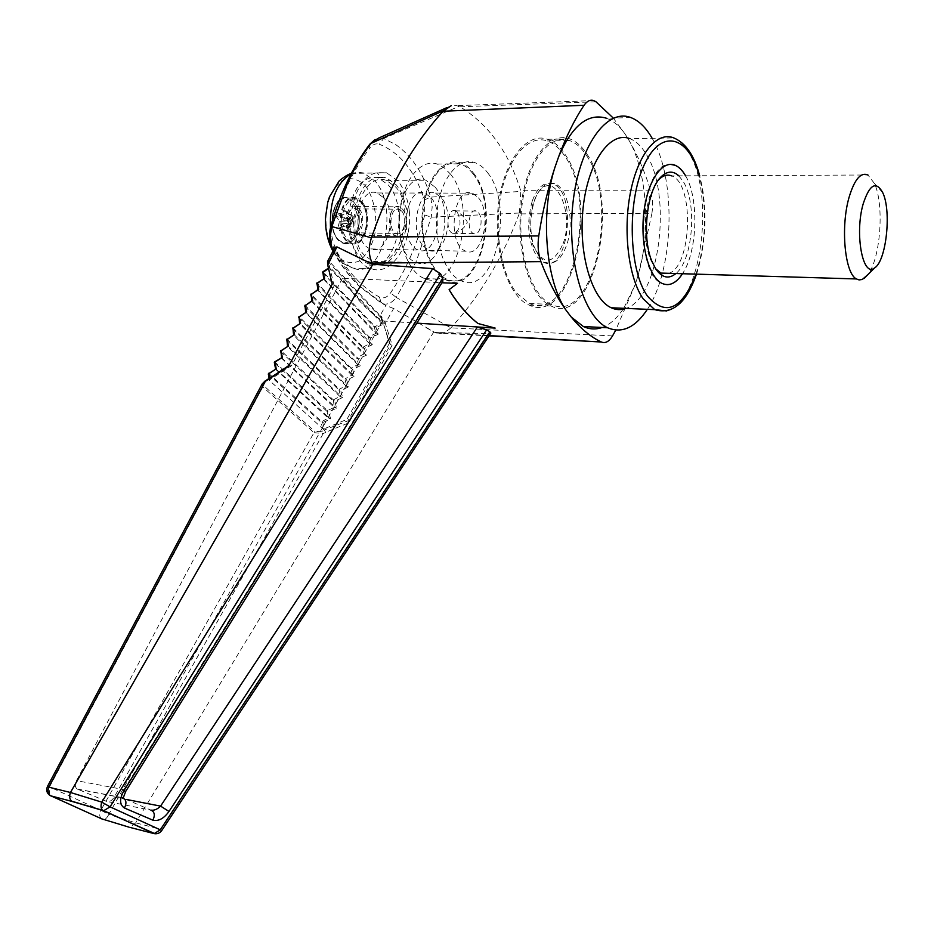 <?xml version="1.0" encoding="UTF-8"?>
<svg xmlns="http://www.w3.org/2000/svg" width="934" height="934" viewBox="0 0 934 934"><rect width="100%" height="100%" fill="white"/><g stroke="black" fill="none" stroke-linecap="round" stroke-linejoin="round"><path stroke-width="0.7" stroke-dasharray="4.67 3.5" d="M519.432 213.01L520.81 191.435L430.714 197.109C423.359 173.175 411.637 155.639 395.526 144.49L383.594 138.489L379.367 144.256C399.997 152.639 415.035 171.191 424.48 199.899L424.737 214.983L431.274 217.19L519.432 213.01L519.164 213.886L651.944 213.302C653.099 204.955 652.621 197.237 650.531 190.151C644.845 172.043 637.887 155.815 629.644 141.443L625.208 134.181L629.633 141.443C647.355 173.642 650.741 232.251 638.284 274.865L635.085 284.87L623.737 308.302M623.118 309.224C616.767 318.564 609.774 324.658 602.126 327.484M651.944 213.302L638.284 274.865L635.085 284.87L615.775 330.076M347.88 215.976L352.959 220.809L350.203 218.603L351.744 214.692L352.959 220.809L346.841 218.579L347.88 215.976L350.203 218.603L341.12 217.435L344.739 210.465L353.286 216.443L351.756 220.342L354.068 222.957L353.052 225.561L350.729 222.946L349.199 226.857L347.635 225.117L349.176 221.206L346.841 218.579L336.182 216.513L337.676 212.765L347.88 215.976M337.676 212.765L341.12 217.435M652.142 138.302C676.823 179.795 673.846 270.043 647.344 309.329M630.894 117.591L606.423 118.221C613.334 120.766 619.592 126.09 625.208 134.181L613.241 118.046M446.919 107.608L451.332 105.624L456.738 105.659L460.077 106.803C488.587 124.432 508.761 152.254 520.577 190.267L520.81 191.435M460.077 106.803L595.95 101.759M650.531 190.151L520.577 190.267M612.529 335.925L450.865 327.846L396.249 297.467L416.272 261.333L431.274 217.19L432.162 206.916L430.714 197.109L424.48 199.899M519.164 213.886C502.492 258.239 479.889 296.055 451.367 327.344M558.614 156.807L554.866 167.536M333.286 250.627L334.033 252.04L332.994 251.176M329.387 262.512L335.329 250.802L336.205 252.659L334.033 252.04C341.54 265.618 349.841 276.943 358.936 286.038L381.329 303.106L385.824 305.441L380.103 315.587L329.527 261.683L328.243 260.96L328.196 261.812L380.838 317.513L381.224 316.112L389.361 343.327L390.47 344.739L392.198 345.23L385.298 323.362L393.646 308.535L434.882 332.469L488.097 333.601L160.485 829.264L135.687 822.842L108.741 814.436L323.257 433.528L322.102 431.204L315.027 431.625L313.999 432.664L323.257 433.528L325.709 432.419L324.39 430.165L322.102 431.204M335.329 250.802L335.072 247.288M375.036 139.551L378.574 138.115L383.594 138.489L459.084 106.348M426.464 327.857L433.96 331.979M369.829 144.175L369.794 148.062C372.701 144.408 375.888 143.147 379.367 144.256M330.659 227.067L331.944 228.351C340.688 196.502 353.297 169.743 369.794 148.062M364.762 255.659C342.72 234.107 361.131 170.327 386.256 180.379L395.876 187.162C416.961 210.243 398.223 271.794 372.993 261.345L364.762 255.659M424.737 214.983C417.229 244.521 405.846 270.475 390.587 292.844C387.143 297.549 383.407 298.95 379.379 297.035C362.018 287.555 346.759 271.023 333.578 247.405C330.764 241.824 330.216 235.473 331.944 228.351M409.361 211.458C412.466 243.867 391.369 276.616 371.452 268.7C340.665 261.181 345.171 178.452 377.126 172.673L386.618 172.79L397.907 180.939C404.002 188.645 407.819 198.814 409.361 211.458L405.928 207.325C411.31 237.47 391.603 271.619 372.456 263.948C342.93 256.628 350.332 176.608 380.757 177.051L377.126 172.673M342.451 278.25L76.506 780.661C74.743 784.432 74.954 787.199 77.113 788.973L106.686 801.43C109.43 802.119 111.928 800.671 114.205 797.099L382.636 320.981C367.622 311.185 354.231 296.93 342.451 278.25L457.497 283.329M379.379 297.035L381.329 303.106C386.384 305.476 391.358 303.597 396.249 297.467L390.587 292.844M450.865 327.846C445.611 332.773 440.661 334.489 436.003 332.983L434.882 332.469M393.646 308.535L385.824 305.441M332.679 250.417L333.578 247.405M434.8 332.422L489.183 335.598M381.107 317.116L390.47 344.739L347.95 420.814L324.296 429.967L325.662 432.29L348.872 422.81L392.198 345.23M566.261 310.52L571.223 317.035M442.868 281.239L439.26 282.687L123.907 789.604L125.716 791.367M441.91 282.78L439.26 282.687M490.817 333.123L488.097 333.601M114.205 797.099L126.218 799.434M77.534 789.183L122.459 797.811L150.818 810.105L106.686 801.43M382.636 320.981L416.868 323.141M267.696 378.994L268.362 379.332L288.548 366.338M433.796 331.885L135.885 822.469M265.396 380.71L268.35 379.496L324.39 430.165M262.197 383.932L262.781 386.921L313.999 432.664L100.837 810.292L108.741 814.436C106.966 818.301 104.947 819.912 102.67 819.293M380.955 316.603L380.103 315.587L379.975 316.392M383.699 323.257L385.298 323.362L381.224 316.112M327.554 261.38L328.92 261.088M336.205 252.659C343.467 266.283 351.779 277.795 361.154 287.17L384.446 304.811M161.769 830.524L160.485 829.264L155.126 833.782M49.654 795.289L49.514 786.93L47.541 786.3M122.459 797.811L122.074 797.601C120.229 795.581 120.836 792.919 123.907 789.604L76.506 780.661M269.015 378.153L269.377 380.033L291.77 365.463L334.138 285.897L332.224 284.17M291.77 365.463L291.069 364.89M334.138 285.897L328.243 260.96M269.377 380.033L268.362 379.332M347.95 420.814L348.872 422.81M268.245 374.125L320.934 422.063L322.732 428.648L324.296 429.967M268.35 379.496L267.579 379.928M431.111 197.704C445.378 213.758 435.081 257.34 418.572 250.078C398.269 244.381 404.866 184.792 424.877 193.058L431.111 197.704M435.081 187.139C455.558 210.547 440.65 273.16 416.774 262.606C387.563 254.363 397.078 168.412 425.881 180.25L435.081 187.139M328.219 418.163L328.64 417.405L330.659 418.911L328.196 418.14L320.946 422.075L321.354 421.292L322.697 422.588L324.355 428.718L346.876 419.413L347.752 420.382M269.587 380.512L268.408 374.336L275.693 368.708L328.64 417.405L326.982 411.345L328.721 411.871L330.659 418.911L322.697 422.588L320.946 422.075M268.408 374.336L268.864 373.553L321.354 421.292M389.361 343.327L346.876 419.413M322.872 271.794L329.515 267.976L328.196 261.812M380.838 317.513L382.636 323.351L382.45 324.612L381.551 323.129L381.948 322.393L382.636 323.351M666.794 310.964C700.488 304.764 715.701 196.397 689.234 153.398C684.727 145.482 679.567 140.322 673.764 137.905L629.948 138.699C635.961 141.069 641.331 146.148 646.048 153.935C672.865 195.124 659.544 298.378 625.932 308.407M329.34 267.498L328.453 268.186M361.843 201.732C374.009 214.458 365.556 249.203 351.593 243.412C334.419 238.859 339.661 191.482 356.613 198.078L361.843 201.732M361.388 202.9C374.732 218.007 360.839 253.978 347.261 238.906C333.38 223.786 348.032 186.987 361.388 202.9M322.732 428.648L324.355 428.718M322.592 272.681L374.382 327.052L381.551 323.129L329.515 267.976L329.947 267.206L381.948 322.393M374.382 327.052L374.803 326.328L376.098 327.589L378.142 334.29L370.261 337.98L372.292 344.728L364.388 348.417L366.408 355.2L358.504 358.889L360.512 365.708L352.597 369.397L354.593 376.274L346.666 379.951L348.639 386.874L340.712 390.552L342.673 397.51L334.722 401.188L336.684 408.193L328.721 411.871L327.39 410.575L326.97 411.345L327.402 410.598M375.737 333.543L376.11 332.784L378.142 334.29L375.737 333.543L374.394 327.063L376.098 327.589L382.45 324.612M323.841 278.134L323.141 272.074L374.803 326.328M322.732 272.868L323.152 272.098M316.638 283.796L316.918 282.92M323.678 278.542L376.11 332.784M316.778 283.983L368.533 337.443L368.953 336.719L317.21 283.212L324.005 278.32M368.953 336.719L370.261 337.98L368.545 337.454L368.942 336.695L375.713 333.52L323.573 279.103M317.875 289.295L317.186 283.189M310.66 294.946L310.94 294.082M317.712 289.715L372.292 344.728L369.876 343.981L368.545 337.454M311.886 300.491L310.8 295.132L362.672 347.892L363.092 347.144L311.244 294.362L318.039 289.482M362.672 347.88L363.069 347.133L364.388 348.417L362.672 347.892L364.412 353.706L366.408 355.2L363.991 354.453L364.377 353.682L357.185 357.605L358.504 358.889L356.788 358.364L357.185 357.605L356.776 358.352L358.504 364.225L360.512 365.708L358.084 364.961L358.504 364.225L351.266 368.113L350.857 368.872L351.289 368.136L352.597 369.397L350.869 368.872L352.573 374.767L354.593 376.274L352.165 375.515L352.55 374.744L345.335 378.667L346.666 379.951L344.938 379.438L345.335 378.667L344.926 379.426L346.631 385.368L348.639 386.874L346.21 386.116L346.596 385.333L339.369 389.256L338.96 390.015L339.392 389.28L340.712 390.552L338.972 390.027L340.653 396.004L342.673 397.51L340.233 396.752L340.63 395.969L333.391 399.892L332.983 400.663L334.722 401.188L281.064 350.705L287.462 346.666L286.703 340.151L293.533 335.306L292.762 328.838L299.989 323.164L352.55 374.744M310.8 295.132L311.22 294.338M363.092 347.144L370.261 343.21M304.951 305.278L312.026 300.643L364.377 353.682M304.671 306.13L305.231 305.535L357.185 357.605M305.885 311.734L305.255 305.558M298.647 317.362L298.938 316.521M305.698 312.178L358.481 364.19M351.289 368.136L299.242 316.789L305.593 312.68M358.072 364.949L305.616 312.703L306.048 311.921M299.849 323.012L299.219 316.766M292.902 327.799L345.335 378.667M292.611 328.64L293.206 328.056M293.801 334.337L346.596 385.333M286.551 339.953L287.158 339.369L339.392 389.28M287.719 345.697L340.63 395.969M280.76 350.472L280.644 351.523L281.087 350.729M340.233 396.752L287.462 346.666L287.905 345.872M334.232 407.434L336.684 408.193L334.664 406.675L334.22 407.422L333.415 399.915M281.426 357.57L334.629 406.652M274.374 362.696L274.666 361.867M275.507 368.533L274.958 362.1M281.368 358.072L334.22 407.422L327.39 410.575L274.981 362.112L281.811 357.278M280.469 351.301L281.624 357.092M275.308 369.023L328.196 418.14L328.605 417.37M275.25 369.514L275.693 368.708M135.687 822.842L130.071 827.442M380.757 177.051L386.291 177.705L396.366 184.967C400.955 190.676 404.142 198.125 405.928 207.325M353.402 201.697C365.626 214.376 357.162 249.004 343.14 243.225C325.896 238.684 331.115 191.482 348.137 198.043L353.402 201.697M388.299 184.979C410.726 209.496 394.767 274.911 368.65 263.832C355.597 259.442 346.105 235.648 348.744 212.602C353.262 187.279 363.069 175.662 378.188 177.74L388.299 184.979M383.43 197.541C398.118 213.302 387.773 256.091 370.833 248.934C350.028 243.319 356.508 184.874 377.032 192.976L383.43 197.541M344.739 210.465L346.969 212.987L343.432 220.027L348.405 224.779L346.934 228.515L341.914 223.88L339.906 230.896L337.653 228.398L339.591 221.3L336.182 216.513M339.591 221.3L352.959 220.809L347.635 225.117L337.653 228.398M339.906 230.896L349.199 226.857L352.959 220.809L350.729 222.946L341.914 223.88M346.934 228.515L353.052 225.561L352.959 220.809L354.068 222.957L348.405 224.779M343.432 220.027L352.959 220.809L353.286 216.443L346.969 212.987M685.614 175.837C699.286 198.568 697.453 251.865 682.52 273.732M685.556 175.837C699.216 198.568 697.394 251.853 682.462 273.732M666.864 284.648L662.054 283.434C632.68 273.499 640.514 160.835 670.542 164.372M678.89 175.861L683.349 181.675C697.394 203.845 692.759 260.306 675.901 273.534M658.155 180.367L649.585 196.724C643.456 218.579 643.584 239.197 649.982 258.566L655.551 268.665M668.849 273.323C691.872 266.423 694.546 183.484 671.686 175.896L867.943 174.997L874.446 183.496C884.521 204.768 880.493 258.94 867.791 274.713M346.21 386.116L293.533 335.306M352.165 375.515L299.581 323.981M369.876 343.981L317.607 290.264M586.365 155.313C620.409 203.017 592.868 325.277 551.492 304.426C531.236 296.101 516.806 251.199 521.814 207.126C526.578 162.936 549.309 132.803 569.635 140.579C575.858 142.867 581.438 147.782 586.365 155.313M564.44 155.581C559.419 148.109 553.745 143.241 547.429 140.976C529.204 134.391 508.761 156.328 501.289 192.999C493.689 229.566 500.776 273.487 516.677 293.101L529.438 303.48C571.468 324.226 599.126 202.9 564.44 155.581M586.832 153.947C621.542 202.678 593.44 327.344 551.2 306.06C530.559 297.549 515.825 251.76 520.938 206.776C525.795 161.687 548.994 130.947 569.717 138.874C576.091 141.197 581.789 146.229 586.832 153.947M564.918 154.227C600.27 202.561 572.052 326.27 529.146 305.103C508.178 296.638 493.129 251.223 498.207 206.624C503.017 161.921 526.461 131.437 547.499 139.283C553.979 141.594 559.781 146.568 564.918 154.227M423.324 246.191L428.893 250.324C445.308 257.609 455.594 213.863 441.42 197.739L435.232 193.069C418.899 185.913 408.73 230.78 423.324 246.191M478.512 197.868C492.335 214.213 482.084 258.59 466.031 251.211C446.265 245.432 452.99 184.71 472.464 193.14L478.512 197.868M487.653 172.79C515.393 206.834 494.436 296.16 461.571 280.982C445.273 274.946 433.539 242.338 437.17 210.57C440.591 178.721 458.361 156.784 474.682 162.551C479.446 164.174 483.777 167.583 487.653 172.79M450.316 173.934C478.243 206.846 457.59 293.299 424.631 278.577C408.298 272.728 396.448 241.182 399.962 210.477C403.254 179.702 420.942 158.476 437.31 164.057L444.14 167.7L450.316 173.934M472.989 173.806C500.484 206.998 479.901 294.187 447.374 279.371C431.251 273.475 419.611 241.661 423.149 210.675C426.476 179.608 444.012 158.208 460.17 163.835C464.875 165.423 469.148 168.739 472.989 173.806M473.328 172.872C501.348 206.741 480.356 295.588 447.199 280.469C430.761 274.468 418.899 242.034 422.507 210.442C425.904 178.779 443.767 156.959 460.228 162.691C465.05 164.302 469.405 167.7 473.328 172.872M478.547 212.812C483.964 219.105 479.983 236.524 473.772 233.663C466.066 231.422 468.693 207.722 476.282 211.037L478.547 212.812M457.52 212.625C461.711 222.444 460.567 229.414 454.111 233.512L452.733 233.302C444.934 231.072 447.538 207.57 455.22 210.862L457.52 212.625M401.725 211.131C408.006 217.891 403.581 236.582 396.401 233.5C387.517 231.072 390.33 205.655 399.087 209.216L401.725 211.131M402.496 209.123C410.003 217.225 404.702 239.571 396.109 235.87C385.485 232.975 388.848 202.573 399.332 206.823L402.496 209.123M359.088 208.784C366.782 216.746 361.458 238.707 352.678 235.064C341.821 232.216 345.125 202.339 355.842 206.519L359.088 208.784M358.306 210.757C364.75 217.4 360.314 235.777 352.97 232.741C343.887 230.348 346.654 205.363 355.609 208.866L358.306 210.757M532.368 200.635C537.645 187.057 544.347 181.418 552.496 183.741C577.761 191.54 568.608 274.222 543.786 262.431L537.132 256.885C527.792 241.451 526.216 222.701 532.368 200.635M539.292 256.943L545.946 262.489C554.492 265.046 561.381 259.29 566.611 245.187C574.749 222.852 568.234 187.944 554.656 183.729C549.706 182.013 544.989 183.87 540.529 189.287C530.897 200.728 527.757 229.052 534.166 246.774L539.292 256.943M563.12 243.622C574.725 213.185 555.24 169.486 538.813 191.715C529.403 206.577 527.441 224.358 532.917 245.047C543.063 265.641 553.138 265.163 563.12 243.622M101.678 818.849C99.634 817.238 99.191 814.74 100.335 811.366L100.837 810.292L49.514 786.93L262.781 386.921L263.855 385.847L315.027 431.625M263.855 385.847C262.874 384.084 263.657 382.415 266.225 380.85M298.798 317.56L350.857 368.872M304.811 306.329L356.788 358.364M328.523 268.502L329.13 268.116M269.879 379.262L269.599 377.78M292.762 328.838L344.926 379.426M286.715 340.163L338.96 390.015M280.644 351.523L332.983 400.674M326.97 411.345L274.549 362.917M351.044 173.887L357.267 172.23L363.524 172.93L374.954 181.009C400.067 208.224 382.263 280.41 352.982 268.116C340.665 262.734 333.158 249.273 330.484 227.733M365.217 185.539C374.242 197.728 377.838 217.4 374.569 235.765C371.195 247.253 366.035 255.718 359.088 261.146C351.581 264.018 344.307 262.524 337.279 256.64C327.764 244.836 323.666 224.382 327.145 205.141C330.776 193.233 336.217 184.698 343.478 179.573C351.196 177.215 358.434 179.211 365.217 185.539M338.517 239.793L343.303 243.073C357.232 248.806 365.626 214.423 353.496 201.826L348.277 198.206C334.419 192.579 326.106 227.639 338.517 239.793M360.804 201.861C372.888 214.493 364.493 248.981 350.624 243.237C333.543 238.719 338.75 191.68 355.597 198.23L360.804 201.861M337.863 239.151C343.794 244.673 349.281 243.739 354.313 236.349C362.731 222.887 355.609 196.677 343.829 198.638C331.897 199.736 327.636 228.561 337.863 239.151M696.017 274.141C706.186 241.743 707.271 208.959 699.274 175.767M311.617 301.46L363.968 354.43M593.72 100.568L456.738 105.659M333.041 251.083L333.31 251.561C340.898 265.209 349.444 276.709 358.936 286.038L361.154 287.17M488.984 335.89L436.003 332.983M289.038 365.404L289.914 364.844M77.113 788.973L122.074 797.601M332.959 251.234L337.945 258.379C340.186 261.73 345.206 264.976 352.982 268.116L371.452 268.7M351.289 173.42L386.618 172.79M343.14 243.225L351.593 243.412M348.137 198.043L356.613 198.078M368.65 263.832L372.456 263.948M378.188 177.74L386.291 177.705M343.303 243.073L350.624 243.237C364.949 248.934 373.53 214.703 361.189 201.966L355.597 198.23L348.277 198.206C333.952 192.637 325.476 227.441 338.166 239.699L343.303 243.073M370.833 248.934L418.572 250.078M377.032 192.976L424.877 193.058M696.472 274.152C700.675 262.688 705.532 236.874 704.913 216.968C704.306 194.937 702.613 188.341 699.694 175.767M649.982 258.566L651.628 260.679M882.817 192.824L874.446 183.496M372.993 261.345L416.774 262.606M386.256 180.379L425.881 180.25M529.438 303.48L551.492 304.426M547.429 140.976L569.635 140.579M529.146 305.103L551.2 306.06M547.499 139.283L569.717 138.874M428.893 250.324L466.031 251.211M435.232 193.069L472.464 193.14M424.631 278.577L447.374 279.371M437.31 164.057L460.17 163.835M447.199 280.469L461.571 280.982M460.228 162.691L474.682 162.551M452.733 233.302L473.772 233.663M455.22 210.862L476.282 211.037M454.099 233.512C460.532 230.967 464.77 227.616 466.825 223.471L467.175 222.537C466.685 222.514 469.522 223.156 461.396 214.516L456.528 211.609M352.678 235.064L396.109 235.87M355.842 206.519L399.332 206.823M352.97 232.741L396.401 233.5M355.609 208.866L399.087 209.216M543.786 262.431L545.946 262.489M552.496 183.741L554.656 183.729M532.917 245.047L534.166 246.774M538.813 191.715L540.529 189.287"/><path stroke-width="1.4" d="M623.737 308.302L623.118 309.224M602.126 327.484C595.857 329.702 589.599 329.387 583.365 326.538L571.234 317.035L566.261 310.52C545.795 281.554 539.875 214.166 554.866 167.548L558.614 156.807C572.052 125.565 587.988 112.71 606.423 118.221M489.183 335.598L601.391 342.007C590.953 337.162 580.913 328.85 571.234 317.035M488.984 335.89L601.391 342.007C605.395 343.619 609.108 341.599 612.529 335.925L615.775 330.076M647.344 309.329C635.307 327.612 622.067 333.765 607.637 327.764C583.587 317.07 566.518 259.745 572.951 203.052C579.08 146.229 606.75 107.854 630.894 117.591C638.658 120.568 645.522 127.117 651.523 137.228L652.142 138.302M558.614 156.807L558.614 156.795C566.062 136.656 574.55 119.482 584.065 105.273L443.148 111.239L451.332 105.624M554.866 167.548L554.866 167.536C547.919 188.621 542.549 211.423 538.755 235.928C537.435 245.385 538.159 253.966 540.914 261.648L372.269 263.073L366.105 261.193L336.999 246.926L327.601 264.567L327.554 261.38L335.072 247.288L336.999 246.926M584.065 105.273C587.031 101.035 590.241 99.459 593.72 100.568L595.95 101.759L613.241 118.046M443.685 110.621L371.02 143.427C362.45 154.612 354.757 167.49 347.962 182.037L331.85 226.542L371.44 237.866L371.732 237.049C389.069 186.38 412.875 144.443 443.148 111.239M371.732 237.049L538.755 235.928M446.919 107.608L378.574 138.115L369.689 144.361C352.713 166.602 339.719 194.144 330.683 226.962L331.85 226.542C329.469 235.275 329.947 243.295 333.286 250.627M372.211 262.956C368.603 255.601 368.346 247.241 371.44 237.866M333.041 251.083C329.247 243.599 328.453 235.555 330.683 226.962L330.659 227.067M126.218 799.434L160.59 806.124C157.286 809.358 154.028 810.689 150.818 810.105C154.577 811.728 155.266 815.078 152.872 820.169C158.476 821.488 163.847 818.581 168.996 811.448L160.59 806.124L477.356 327.122L495.16 328.079L477.974 323.503C467.07 314.98 457.438 303.702 449.091 289.68L457.497 283.329L441.91 282.78M477.974 323.503C467.128 314.723 457.508 303.445 449.091 289.68M332.994 251.176L332.679 250.417M566.261 310.52C556.827 297.409 548.375 281.122 540.914 261.648M327.601 264.567L332.224 284.17L288.548 366.338L265.303 381.376L48.778 787.175L70.47 792.487L101.771 802.131L432.699 268.618L372.853 264.229L372.269 263.073M432.699 268.618L440.544 273.779L110.072 806.848L103.779 810.677L102.518 810.257C100.849 808.587 100.603 805.879 101.771 802.131L110.072 806.848L161.769 830.524M125.716 791.367L123.825 790.9L442.704 278.18L440.544 273.779M442.704 278.18L442.868 281.239L125.705 791.39L123.463 797.356L122.074 797.601M477.356 327.122L486.649 329.819L168.996 811.448M130.071 827.442L154.098 833.618L160.181 829.952L489.86 331.827L486.649 329.819M489.86 331.827L490.817 333.123M123.825 790.9C119.33 799.002 119.54 804.723 124.467 808.038C126.931 802.843 126.265 799.422 122.459 797.811M416.868 323.141L495.16 328.079M267.533 379.706L289.038 365.404M372.841 264.229L70.47 792.487M372.666 264.124L366.105 261.193M47.541 786.3L48.778 787.175C47.506 790.876 48.054 793.737 50.413 795.745L72.28 801.512L50.413 795.745C46.828 793.433 45.871 790.281 47.541 786.3L262.197 383.932L267.498 379.367M70.284 792.884C69.163 796.515 69.595 799.247 71.568 801.08M625.932 308.407C621.005 310.216 616.101 310.006 611.233 307.765C591.689 299.23 577.994 252.916 583.166 207.383C588.093 161.745 610.346 130.655 629.948 138.699M269.599 377.78L268.794 373.553L276.242 368.848L274.923 362.112L282.36 357.395L281.029 350.705L288.466 345.977L287.112 339.334L294.537 334.594L293.171 328.009L300.596 323.257L299.207 316.731L306.632 311.968L305.22 305.488L312.656 300.713L311.22 294.28L318.646 289.493L317.198 283.119L324.612 278.32L322.86 271.806L328.453 268.186M328.523 268.502L322.592 272.681M316.638 283.796L324.612 278.32L323.841 278.134M316.918 282.92L317.875 289.295M310.66 294.946L317.712 289.715M310.94 294.082L311.886 300.491M304.671 306.13L311.722 300.923M298.647 317.362L306.632 311.968L305.885 311.734M292.611 328.64L300.596 323.257L299.849 323.012M286.551 339.953L294.537 334.594L293.801 334.337M280.469 351.301L288.466 345.977L287.719 345.697M268.245 374.125L276.242 368.848L275.507 368.498L274.339 362.509L274.923 362.112L274.374 362.696M280.76 350.472L281.624 357.092L282.36 357.395L274.666 361.867M682.52 273.732C676.193 283.294 669.386 286.528 662.113 283.434C649.025 277.55 640.164 245 643.771 213.244C647.204 181.394 662.089 159.469 675.2 165.295C678.983 166.917 682.38 170.303 685.393 175.44L685.614 175.837M670.542 164.372L675.13 165.295C678.925 166.917 682.322 170.303 685.322 175.44L685.556 175.837M682.462 273.732C677.699 281.029 672.503 284.672 666.864 284.648M675.901 273.534C668.744 279.406 662.019 277.877 655.738 268.957L651.628 260.679C641.693 236.617 646.818 190.349 660.887 177.016C667.039 170.934 673.04 170.548 678.89 175.861M655.551 268.665L660.922 273.078L668.849 273.323M671.686 175.896C667.308 174.133 662.977 175.417 658.715 179.76L658.155 180.367M863.168 203.904C869.589 184.29 876.139 180.601 882.817 192.824C891.725 211.458 886.179 261.532 874.493 267.976C862.747 277.877 854.482 233.593 863.168 203.904M867.791 274.713L862.304 279.464L859.07 279.92L856.431 278.951C844.85 273.51 840.378 227.055 849.088 197.284C854.482 179.363 860.774 171.926 867.943 174.997M152.872 820.169L124.467 808.038M101.678 818.849L129.09 827.185M72.28 801.512L102.974 810.537L155.126 833.782M49.654 795.289L102.67 819.293M330.484 227.733C329.445 200.857 336.298 182.901 351.044 173.887M699.274 175.767C688.673 135.663 661.038 127.689 644.098 165.096C626.831 201.884 628.862 270.031 647.297 295.856C665.627 316.918 681.867 309.679 696.017 274.141M699.694 175.767C694.312 155.534 685.661 142.914 673.764 137.905C657.057 130.9 637.829 154.063 630.368 192.918C622.791 231.655 628.722 278.145 643.141 298.775L654.746 309.644L666.794 310.964M583.365 326.538L607.637 327.764M369.829 144.175L375.036 139.551M71.72 801.185L103.779 810.677L154.098 833.618C157.251 834.167 159.807 833.151 161.745 830.536L490.852 333.076M265.396 380.71L262.197 383.932M323.678 278.542L322.86 271.806M305.698 312.178L304.951 305.278M299.662 323.468L298.938 316.521M293.603 334.792L292.902 327.799M287.532 346.164L286.843 339.112M269.015 378.153L268.537 373.308M332.959 251.234C327.589 241.124 325.114 229.787 325.534 217.225L327.776 202.211L329.48 196.84L339.276 180.846C344.156 176.783 348.16 174.308 351.289 173.42M611.233 307.765L654.746 309.644C672.503 314.816 686.408 302.978 696.472 274.152M658.715 179.76L660.887 177.016M874.493 267.976L863.927 278.589M660.922 273.078L856.431 278.951"/></g></svg>
